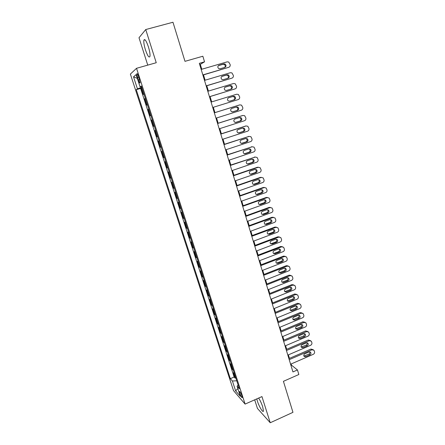 <?xml version="1.0" encoding="UTF-8"?>
<svg xmlns="http://www.w3.org/2000/svg" width="445" height="445" viewBox="0 0 445 445"><rect width="100%" height="100%" fill="white"/><g stroke="black" fill="none" stroke-linecap="round" stroke-linejoin="round"><path stroke-width="0.67" d="M256.787 398.892L257.371 401.051C259.073 406.602 263.112 413.277 263.446 411.019L262.706 406.841C261.56 403.409 260.208 400.483 258.64 398.069M148.396 46.82C146.26 40.729 144.753 38.509 143.88 40.172C143.579 42.208 144.102 45.44 145.448 49.868C147.556 55.898 149.058 58.1 149.948 56.465C150.26 54.485 149.743 51.27 148.396 46.82M241.88 395.755C240.734 392.69 239.922 391.294 239.449 391.572L239.811 393.391C240.951 396.445 241.763 397.841 242.241 397.569L241.88 395.755M254.69 399.827L257.433 408.415L270.237 422.75L292.96 412.337L283.421 381.326L298.84 374.506L297.46 369.945L291.497 365.178L291.13 363.977M130.379 74.093L233.486 390.571L245.095 404.093L136.532 68.302L130.379 74.093M136.532 68.302L156.245 62.723L145.738 29.542L139.001 37.747L147.751 65.126M145.738 29.542L172.971 22.25L184.992 61.338L202.848 56.231L204.539 61.827L199.327 63.329L292.938 371.937L297.46 369.945M143.963 94.034L143.279 94.462L141.193 88.01L141.944 87.793M145.359 98.351L144.669 98.751L145.415 98.529M144.669 98.751L146.744 105.165L147.445 104.803M150.905 115.5L150.188 115.789L148.124 109.425L148.869 109.197M153.603 126.347L154.343 126.119L153.603 126.347L151.556 120.022L152.296 119.794M155.711 130.352L154.966 130.552L157.002 136.832L157.736 136.604M159.121 140.876L158.353 141.009L160.372 147.251L161.107 147.017M162.503 151.333L161.719 151.4L163.727 157.602L164.455 157.363M165.863 161.719L165.062 161.719L167.053 167.882L167.782 167.643M169.2 172.037L168.382 171.976L170.363 178.095L171.086 177.855M172.515 182.289L171.681 182.161L173.65 188.241L174.368 187.996M175.814 192.468L174.957 192.279L176.915 198.32L177.627 198.075M179.085 202.586L178.211 202.336L180.158 208.338L180.865 208.088M182.339 212.638L181.449 212.326L183.379 218.289L184.085 218.039M185.571 222.622L184.664 222.25L186.583 228.174L187.284 227.923M188.78 232.54L187.857 232.112L189.759 237.997L190.466 237.741M191.967 242.397L191.027 241.908L192.924 247.759L193.619 247.503M195.138 252.193L194.181 251.648L196.061 257.455L196.757 257.199M198.286 261.921L197.313 261.321L199.182 267.095L199.877 266.833M201.413 271.589L200.428 270.933L202.286 276.668L202.976 276.406M204.522 281.195L203.521 280.483L205.368 286.185L206.052 285.918M207.615 290.741L206.591 289.973L208.427 295.641L209.111 295.374M210.68 300.225L209.645 299.407L211.47 305.036L212.148 304.764M213.734 309.653L212.682 308.774L214.496 314.37L215.169 314.103M216.76 319.021L215.697 318.092L217.499 323.649L218.172 323.376M219.774 328.327L218.695 327.348L220.486 332.871L221.154 332.599M222.767 337.577L221.677 336.542L223.451 342.038L224.119 341.76M225.743 346.766L224.636 345.687L226.405 351.144L227.067 350.866M228.697 355.9L227.579 354.771L229.331 360.194L229.993 359.916M231.634 364.978L230.499 363.799L232.245 369.189L232.907 368.911M137.516 77.536L138.323 80.017C139.213 82.542 139.813 83.476 140.119 82.809L138.623 76.612C137.722 74.081 137.127 73.147 136.826 73.814L137.516 77.536L138.801 77.169M238.114 385.008L237.096 386.26L239.332 388.769L141.354 85.985L140.086 86.909L141.56 86.608M237.096 386.26L240.356 396.311L235.611 390.838L232.412 381.003L230.332 378.667L136.259 89.695L137.433 88.839L133.533 76.846L136.098 74.588L140.086 86.909M141.193 88.01L140.609 88.427L234.131 377.026L235.144 378.133L235.8 377.849M234.554 374L233.408 372.771L235.144 378.133M233.386 370.401L232.245 369.189M230.46 361.357L229.331 360.194M227.517 352.256L226.405 351.144M224.553 343.095L223.451 342.038M221.571 333.884L220.486 332.871M218.573 324.611L217.499 323.649M215.552 315.277L214.496 314.37M212.515 305.887L211.47 305.036M209.456 296.442L208.427 295.641M206.38 286.93L205.368 286.185M203.282 277.363L202.286 276.668M200.167 267.729L199.182 267.095M197.029 258.039L196.061 257.455M193.87 248.282L192.924 247.759M190.694 238.464L189.759 237.997M187.495 228.58L186.583 228.174M184.28 218.634L183.379 218.289M181.043 208.622L180.158 208.338M177.778 198.548L176.915 198.32M174.496 188.402L173.65 188.241M171.191 178.195L170.363 178.095M167.871 167.915L167.053 167.882M164.522 157.575L163.727 157.602M161.151 147.162L160.372 147.251M157.758 136.676L157.002 136.832M151.556 120.022L152.285 119.755M148.124 109.425L148.83 109.086M270.237 422.75L261.955 396.59L245.095 404.093M201.791 69.248L200.306 64.353L204.539 61.827M289.434 358.381L288.371 354.871M286.675 349.286L285.595 345.709M283.904 340.13L282.798 336.492M281.112 330.919L279.988 327.214M278.297 321.646L277.157 317.88M275.472 312.318L274.309 308.485M272.629 302.934L271.444 299.029M269.765 293.489L268.558 289.517M266.883 283.982L265.659 279.944M263.98 274.415L262.739 270.304M261.065 264.786L259.797 260.609M258.128 255.096L256.837 250.846M255.169 245.345L253.861 241.023M252.193 235.527L250.863 231.139M249.2 225.654L247.848 221.187M246.185 215.708L244.811 211.169M243.154 205.701L241.752 201.084M240.1 195.633L238.676 190.938M237.029 185.493L235.583 180.72M233.931 175.286L232.462 170.441M230.821 165.017L229.325 160.089M227.684 154.676L226.166 149.67M224.53 144.263L222.989 139.179M221.354 133.789L219.786 128.616M218.156 123.237L216.565 117.986M214.935 112.618L213.322 107.284M211.687 101.905L210.068 96.559M208.41 91.091L206.792 85.757M205.112 80.206L203.499 74.888M199.688 64.531L200.306 64.353M290.958 365.412L291.497 365.178M141.783 87.303L137.433 88.839M140.609 88.427L136.259 89.695M234.131 377.026L230.332 378.667M232.412 381.003L236.751 380.798M137.333 78.409L133.533 76.846M235.611 390.838L237.847 388.574M201.173 69.426L227.167 61.849L228.702 62.027L230.137 64.531C230.404 65.882 229.948 66.8 228.774 67.29L202.842 74.916M202.887 75.066L228.774 67.29M223.835 63.885L225.087 64.041C226.399 65.326 226.327 66.433 224.87 67.373L220.03 68.797L218.729 68.619C217.455 67.329 217.538 66.222 218.99 65.304L223.835 63.885L223.051 64.297L224.297 64.453C225.398 65.343 225.526 66.338 224.692 67.429M218.345 65.671L223.051 64.297M204.5 80.389L230.371 72.713L231.951 72.919L233.319 75.366C233.586 76.707 233.13 77.625 231.962 78.12L206.157 85.841M206.185 85.941L231.962 78.12M227.05 74.76L228.341 74.932C229.598 76.212 229.509 77.308 228.079 78.225L223.262 79.661L221.922 79.466C220.698 78.181 220.803 77.085 222.227 76.195L227.05 74.76L226.255 75.122L227.54 75.3C228.635 76.251 228.719 77.252 227.79 78.309M221.677 76.484L226.255 75.122M207.804 91.275L233.547 83.504L235.177 83.732L236.484 86.124C236.746 87.465 236.295 88.377 235.132 88.872L209.445 96.693M209.462 96.743L235.132 88.872M230.249 85.557L231.572 85.752C232.78 87.02 232.674 88.104 231.267 89L226.472 90.457L225.098 90.24C223.924 88.961 224.041 87.882 225.448 87.009L230.249 85.557L229.442 85.874L230.76 86.069C231.856 87.103 231.878 88.121 230.827 89.128M225.02 87.214L229.442 85.874M211.086 102.089L236.707 94.223L238.375 94.474L239.627 96.815C239.888 98.145 239.438 99.057 238.275 99.558L212.716 107.473M233.419 96.287L234.776 96.493C235.933 97.761 235.817 98.829 234.432 99.702L229.659 101.176L228.257 100.943C227.128 99.669 227.262 98.606 228.641 97.755L233.419 96.287L232.602 96.559L233.953 96.765C235.082 97.956 235.005 99.007 233.72 99.919M228.407 97.85L232.602 96.559M214.34 112.83L239.844 104.875L241.546 105.142L242.748 107.434C243.003 108.758 242.558 109.67 241.401 110.171L215.964 118.175M239.11 105.081L214.334 112.808M236.573 106.939L237.958 107.167C239.071 108.424 238.943 109.481 237.574 110.332L232.824 111.823L231.394 111.573C230.315 110.31 230.454 109.259 231.817 108.424L236.573 106.939M236.039 107.106L237.124 107.39C238.236 108.647 238.108 109.698 236.746 110.549L232.457 111.895M217.577 123.499L242.959 115.45L244.7 115.739L245.846 117.986C246.102 119.299 245.657 120.206 244.511 120.712L219.19 128.811M242.43 115.572L217.555 123.432M239.699 117.525L241.118 117.764C242.186 119.015 242.047 120.055 240.701 120.895L235.972 122.403L234.515 122.136C233.475 120.884 233.625 119.844 234.966 119.026L239.699 117.525M239.349 117.636L240.272 117.947C241.34 119.193 241.201 120.228 239.855 121.062L235.433 122.475M220.792 134.101L246.052 125.957L247.826 126.263L248.927 128.466C249.183 129.768 248.738 130.674 247.592 131.186L222.394 139.368M245.729 126.013L220.759 133.978M242.809 128.038L244.249 128.293C245.278 129.534 245.134 130.563 243.804 131.386L239.099 132.91L237.619 132.632C236.618 131.386 236.779 130.363 238.103 129.556L242.809 128.038M242.586 128.11L243.398 128.433C244.422 129.667 244.277 130.691 242.953 131.514L238.431 132.977M223.985 144.625L249.128 136.398L250.924 136.721L251.987 138.873C252.237 140.169 251.798 141.076 250.657 141.588L225.576 149.865M249 136.409L223.935 144.458M245.901 138.478L247.359 138.751C248.355 139.98 248.193 140.998 246.886 141.81L242.202 143.351L240.706 143.056C239.738 141.822 239.905 140.809 241.212 140.019L245.901 138.478M245.773 138.523L246.497 138.846C247.487 140.069 247.331 141.087 246.024 141.888L241.435 143.401M227.161 155.083L252.182 146.767L254.006 147.1L255.03 149.22C255.28 150.505 254.835 151.411 253.706 151.923L228.736 160.283M252.215 146.755L227.095 154.871M248.972 148.858L250.446 149.136C251.408 150.36 251.241 151.367 249.945 152.162L245.29 153.72L243.771 153.414C242.837 152.19 243.014 151.189 244.305 150.41L248.972 148.858M248.927 148.869L249.573 149.192C250.529 150.404 250.363 151.411 249.078 152.201L244.427 153.753M230.31 165.468L255.219 157.068L257.06 157.419L258.044 159.494C258.295 160.773 257.855 161.674 256.726 162.191L231.878 170.641M255.341 157.029L230.232 165.212M252.02 159.165L253.517 159.455C254.44 160.667 254.267 161.663 252.988 162.447L248.349 164.021L246.819 163.704C245.918 162.492 246.102 161.502 247.376 160.734L252.02 159.165M252.048 159.154L252.632 159.466C253.555 160.673 253.383 161.668 252.109 162.447L247.409 164.038M233.441 175.792L258.233 167.303L260.097 167.665L261.048 169.701C261.293 170.975 260.853 171.87 259.73 172.393L234.999 180.926M258.439 167.242L257.332 167.281L233.347 175.486M255.046 169.406L256.559 169.706C257.455 170.908 257.271 171.898 256.014 172.666L251.397 174.256L249.845 173.928C248.978 172.727 249.167 171.742 250.424 170.991L255.046 169.406M255.146 169.373L255.664 169.673C256.559 170.874 256.376 171.853 255.124 172.621L250.374 174.251M236.551 186.038L261.226 177.466L263.112 177.844L264.03 179.841C264.274 181.104 263.835 181.999 262.717 182.528L238.097 191.139M261.521 177.394L260.319 177.405L236.445 185.693M258.055 179.574L259.58 179.891C260.447 181.082 260.258 182.055 259.018 182.817L254.418 184.425L252.86 184.091C252.015 182.895 252.215 181.922 253.455 181.176L258.055 179.574M258.222 179.53L258.679 179.813C259.546 181.004 259.357 181.977 258.117 182.734L253.322 184.391M239.638 196.223L264.202 187.567L266.099 187.957L266.989 189.915C267.234 191.172 266.794 192.068 265.682 192.596L241.173 201.29M264.575 187.479L263.284 187.467L239.521 195.833M261.048 189.681L262.583 190.004C263.423 191.189 263.229 192.151 261.999 192.902L257.421 194.526L255.853 194.181C255.035 192.996 255.241 192.04 256.465 191.3L261.048 189.681M261.271 189.62L261.671 189.893C262.511 191.066 262.316 192.029 261.093 192.78L256.253 194.465M242.709 206.341L267.161 197.608L269.069 198.003L269.931 199.927C270.171 201.179 269.737 202.069 268.63 202.597L244.233 211.375M267.601 197.508L266.232 197.463L242.575 205.907M264.019 199.727L265.565 200.055C266.377 201.223 266.177 202.18 264.964 202.926L260.408 204.561L258.829 204.211C258.039 203.037 258.245 202.086 259.457 201.357L264.019 199.727M264.302 199.655L264.642 199.9C265.454 201.068 265.259 202.019 264.046 202.759L259.174 204.466M245.757 216.392L270.098 207.576L272.023 207.982L272.852 209.873C273.091 211.114 272.663 212.004 271.561 212.538L247.275 221.393M270.61 207.47L269.164 207.392L245.612 215.92M266.967 209.701L268.524 210.04C269.314 211.197 269.108 212.148 267.907 212.882L263.373 214.535L261.782 214.173C261.02 213.01 261.232 212.07 262.428 211.347L266.967 209.701M267.306 209.623L267.595 209.845C268.385 211.002 268.179 211.948 266.983 212.677L262.077 214.407M248.788 226.377L273.013 217.483L274.949 217.9L275.755 219.758C275.995 220.993 275.566 221.877 274.465 222.417L250.29 231.35M273.592 217.371L272.073 217.26L248.627 225.86M269.898 219.613L271.467 219.958C272.234 221.109 272.023 222.049 270.833 222.773L266.321 224.441L264.725 224.074C263.98 222.923 264.197 221.988 265.381 221.276L269.898 219.613M270.287 219.53L270.527 219.724C271.294 220.87 271.083 221.805 269.898 222.528L264.964 224.28M251.798 236.301L275.917 227.328L277.858 227.751L278.642 229.576C278.882 230.805 278.453 231.684 277.357 232.229L253.294 241.235M276.551 227.211L274.966 227.067L251.625 235.739M272.813 229.464L274.387 229.809C275.132 230.949 274.915 231.884 273.742 232.602L269.247 234.281L267.645 233.914C266.922 232.774 267.145 231.845 268.313 231.139L272.813 229.464M273.241 229.37L273.441 229.542C274.181 230.677 273.97 231.606 272.796 232.318L267.84 234.087M254.785 246.157L278.798 237.107L280.751 237.535L281.513 239.332C281.746 240.55 281.318 241.435 280.228 241.974L256.276 251.063M279.482 236.99L277.836 236.812L254.601 245.557M275.705 239.249L277.285 239.599C278.008 240.734 277.791 241.657 276.629 242.369L272.156 244.06L270.549 243.688C269.842 242.558 270.07 241.641 271.228 240.94L275.705 239.249M276.178 239.154L276.334 239.293C277.051 240.417 276.834 241.34 275.678 242.047L270.699 243.832M257.755 255.953L281.657 246.83L283.621 247.259L284.361 249.022C284.594 250.24 284.166 251.119 283.081 251.664L259.235 260.826M282.397 246.702L280.689 246.491L257.56 255.313M278.581 248.972L280.166 249.328C280.873 250.452 280.65 251.364 279.499 252.07L275.049 253.778L273.436 253.405C272.752 252.282 272.98 251.369 274.126 250.674L278.581 248.972M279.093 248.872L279.204 248.983C279.905 250.101 279.688 251.008 278.542 251.714L273.547 253.517M260.709 265.682L284.505 256.487L286.469 256.921L287.192 258.656C287.42 259.863 286.997 260.742 285.918 261.293L262.177 270.521M285.284 256.359L283.526 256.109L260.503 265.003M281.44 258.634L283.031 258.996C283.715 260.108 283.493 261.015 282.353 261.716L277.919 263.434L276.3 263.056C275.633 261.944 275.867 261.043 277.001 260.353L281.44 258.634M281.98 258.534L282.058 258.612C282.742 259.719 282.519 260.62 281.385 261.321L276.378 263.134M263.64 275.349L287.331 266.082L289.3 266.522L290.007 268.229C290.235 269.431 289.812 270.304 288.738 270.855L265.098 280.161M288.154 265.954L286.346 265.671L263.423 274.632M284.283 268.235L285.874 268.596C286.541 269.698 286.313 270.599 285.184 271.294L280.773 273.03L279.154 272.651C278.503 271.545 278.737 270.649 279.861 269.965L284.283 268.235M284.85 268.129L284.895 268.179C285.562 269.275 285.334 270.171 284.21 270.866L279.193 272.696M266.555 284.956L290.14 275.616L292.115 276.061L292.799 277.741C293.027 278.932 292.604 279.805 291.536 280.361L268.007 289.74M290.997 275.494L289.144 275.171L266.327 284.199M287.103 277.775L288.699 278.142C289.35 279.232 289.117 280.122 288.004 280.817L283.61 282.564L281.985 282.18C281.351 281.09 281.59 280.2 282.703 279.521L287.103 277.775M287.698 277.669L287.709 277.68C288.36 278.77 288.132 279.66 287.019 280.35L281.997 282.197M269.453 294.501L292.932 285.089L294.913 285.54L295.58 287.192C295.803 288.377 295.385 289.25 294.317 289.806L270.894 299.251M293.822 284.967L291.931 284.611L269.208 293.706M289.906 287.253L291.503 287.62C292.143 288.705 291.909 289.589 290.802 290.274L286.424 292.037L284.8 291.653C284.183 290.568 284.427 289.689 285.529 289.011L289.906 287.253M290.524 287.147C291.141 288.226 290.902 289.1 289.806 289.773L284.783 291.631M272.329 303.991L295.703 294.507L297.688 294.957L298.339 296.587C298.562 297.766 298.144 298.634 297.082 299.196L273.758 308.708M296.626 294.384L294.696 293.989L272.073 303.156M292.693 296.676L294.295 297.043C294.913 298.117 294.679 298.995 293.583 299.68L289.228 301.454L287.603 301.065C286.997 299.991 287.242 299.118 288.332 298.445L292.693 296.676M293.333 296.565C293.895 297.633 293.65 298.489 292.582 299.14L287.559 301.015M275.188 313.414L298.462 303.863L300.447 304.313L301.081 305.921C301.304 307.095 300.887 307.957 299.83 308.519L276.612 318.103M299.407 303.74L297.444 303.312L274.921 312.546M295.463 306.038L297.065 306.405C297.672 307.473 297.432 308.341 296.348 309.019L292.009 310.81L290.385 310.421C289.795 309.358 290.04 308.491 291.119 307.818L295.463 306.038M296.12 305.926C296.637 306.978 296.376 307.818 295.335 308.446L290.318 310.337M278.03 322.781L301.198 313.163L303.184 313.614L303.807 315.199C304.03 316.362 303.612 317.229 302.561 317.791L279.443 327.442M302.183 313.041L300.175 312.579L277.752 321.874M298.217 315.338L299.819 315.711C300.408 316.768 300.169 317.63 299.09 318.303L294.774 320.105L293.149 319.721C292.571 318.665 292.821 317.802 293.889 317.135L298.217 315.338M298.884 315.227C299.363 316.267 299.09 317.09 298.078 317.697L293.06 319.599M280.851 332.087L303.924 322.403L305.91 322.853L306.516 324.416C306.739 325.573 306.321 326.435 305.276 327.003L282.258 336.72M304.97 322.291L302.889 321.785L280.567 331.147M300.948 324.583L302.55 324.956C303.128 326.001 302.889 326.858 301.821 327.531L297.521 329.345L295.897 328.961C295.335 327.909 295.58 327.058 296.643 326.396L300.948 324.583M301.632 324.472C302.066 325.495 301.788 326.302 300.798 326.891L295.791 328.805M283.66 341.337L306.627 331.586L308.613 332.037L309.208 333.578C309.431 334.729 309.014 335.591 307.973 336.159L285.056 345.943M307.729 331.481L305.587 330.935L283.359 340.358M303.668 333.772L305.27 334.139C305.837 335.18 305.593 336.036 304.536 336.704L300.253 338.528L298.628 338.139C298.078 337.104 298.328 336.253 299.379 335.591L303.668 333.772M304.358 333.655C304.753 334.662 304.469 335.452 303.501 336.025L298.506 337.955M286.447 350.532L309.314 340.714L311.305 341.165L311.884 342.683C312.101 343.829 311.695 344.686 310.655 345.259L287.832 355.104M310.471 340.62L308.274 340.03L286.141 349.514M306.366 342.906L307.968 343.273C308.524 344.302 308.279 345.148 307.228 345.815L302.967 347.651L301.343 347.267C300.803 346.238 301.054 345.392 302.099 344.736L306.366 342.906M307.067 342.789C307.428 343.779 307.133 344.552 306.193 345.109L301.204 347.05M289.217 359.666L311.99 349.787L313.975 350.237L314.543 351.734C314.76 352.874 314.354 353.725 313.319 354.303L290.596 364.21M313.191 349.703L310.938 349.069L288.9 358.614M309.053 351.978L310.655 352.345C311.194 353.369 310.949 354.209 309.909 354.871L305.665 356.718L304.041 356.339C303.512 355.316 303.768 354.476 304.803 353.825L309.053 351.978M309.759 351.861C310.082 352.835 309.787 353.591 308.863 354.131L303.891 356.089M145.331 98.367L143.935 94.051M234.509 373.961L233.347 370.357M231.589 364.939L230.421 361.318M228.652 355.861L227.473 352.218M225.698 346.727L224.514 343.062M222.728 337.538L221.532 333.845M219.735 328.293L218.528 324.577M216.721 318.987L215.513 315.249M213.689 309.62L212.476 305.86M210.641 300.197L209.417 296.415M207.576 290.713L206.341 286.903M204.483 281.173L203.243 277.335M201.379 271.567L200.128 267.706M198.248 261.899L196.99 258.017M195.099 252.17L193.836 248.266M191.934 242.38L190.66 238.448M188.747 232.524L187.462 228.569M185.537 222.606L184.247 218.623M182.305 212.627L181.004 208.616M179.051 202.575L177.744 198.537M175.781 192.463L174.462 188.396M172.488 182.283L171.164 178.189M169.172 172.037L167.837 167.915M165.829 161.719L164.489 157.575M162.47 151.333L161.123 147.162M159.088 140.881L157.73 136.682M155.683 130.357L154.315 126.13M152.257 119.766L150.877 115.511M148.808 109.103L147.417 104.814M139.597 79.649L138.323 80.017M218.99 65.304L218.428 65.599M222.227 76.195L221.821 76.384M239.004 105.109L239.844 104.875M237.574 110.332L236.746 110.549M242.108 115.644L242.959 115.45M240.701 120.895L239.855 121.062M235.972 122.403L235.628 122.47M245.195 126.107L246.052 125.957M243.804 131.386L242.953 131.514M239.099 132.91L238.576 132.988M248.26 136.498L249.128 136.398M246.886 141.81L246.024 141.888M242.202 143.351L241.502 143.412M251.303 146.828L252.182 146.767M249.945 152.162L249.078 152.201M245.29 153.72L244.433 153.753M254.329 157.085L255.219 157.068M252.988 162.447L252.109 162.447M248.349 164.021L247.487 164.016M257.332 167.281L258.233 167.303M256.014 172.666L255.124 172.621M251.397 174.256L250.524 174.206M260.319 177.405L261.226 177.466M259.018 182.817L258.117 182.734M254.418 184.425L253.539 184.33M263.284 187.467L264.202 187.567M261.999 192.902L261.093 192.78M257.421 194.526L256.531 194.393M266.232 197.463L267.161 197.608M264.964 202.926L264.046 202.759M260.408 204.561L259.507 204.388M269.164 207.392L270.098 207.576M267.907 212.882L266.983 212.677M263.373 214.535L262.467 214.318M272.073 217.26L273.013 217.483M270.833 222.773L269.898 222.528M266.321 224.441L265.404 224.185M274.966 227.067L275.917 227.328M273.742 232.602L272.796 232.318M269.247 234.281L268.318 233.992M277.836 236.812L278.798 237.107M276.629 242.369L275.678 242.047M272.156 244.06L271.222 243.732M280.689 246.491L281.657 246.83M279.499 252.07L278.542 251.714M275.049 253.778L274.103 253.416M283.526 256.109L284.505 256.487M282.353 261.716L281.385 261.321M277.919 263.434L276.968 263.034M286.346 265.671L287.331 266.082M285.184 271.294L284.21 270.866M280.773 273.03L279.81 272.59M289.144 275.171L290.14 275.616M288.004 280.817L287.019 280.35M283.61 282.564L282.642 282.091M291.931 284.611L292.932 285.089M290.802 290.274L289.806 289.773M286.424 292.037L285.451 291.525M294.696 293.989L295.703 294.507M293.583 299.68L292.582 299.14M289.228 301.454L288.243 300.909M297.444 303.312L298.462 303.863M296.348 309.019L295.335 308.446M292.009 310.81L291.019 310.226M300.175 312.579L301.198 313.163M299.09 318.303L298.078 317.697M294.774 320.105L293.772 319.488M302.889 321.785L303.924 322.403M301.821 327.531L300.798 326.891M297.521 329.345L296.515 328.694M305.587 330.935L306.627 331.586M304.536 336.704L303.501 336.025M300.253 338.528L299.24 337.844M308.274 340.03L309.314 340.714M307.228 345.815L306.193 345.109M302.967 347.651L301.944 346.939M310.938 349.069L311.99 349.787M309.909 354.871L308.863 354.131M305.665 356.718L304.636 355.972M145.092 39.844L143.88 40.172M137.266 73.686L136.826 73.814M225.087 64.041L224.297 64.453M228.341 74.932L227.54 75.3M231.572 85.752L230.76 86.069M234.776 96.493L233.953 96.765M237.958 107.167L237.124 107.39M241.118 117.764L240.272 117.947M244.249 128.293L243.398 128.433M247.359 138.751L246.497 138.846M250.446 149.136L249.573 149.192M253.517 159.455L252.632 159.466M256.559 169.706L255.664 169.673M259.58 179.891L258.679 179.813M262.583 190.004L261.671 189.893M265.565 200.055L264.642 199.9M268.524 210.04L267.595 209.845M271.467 219.958L270.527 219.724M274.387 229.809L273.441 229.542M277.285 239.599L276.334 239.293M280.166 249.328L279.204 248.983M283.031 258.996L282.058 258.612M285.874 268.596L284.895 268.179M288.699 278.142L287.709 277.68M291.503 287.62L290.552 287.147M294.295 297.043L293.4 296.57M297.065 306.405L296.225 305.938M299.819 315.711L299.029 315.244M302.55 324.956L301.81 324.5M305.27 334.139L304.575 333.694M307.968 343.273L307.311 342.834M310.655 352.345L310.037 351.917"/></g></svg>
